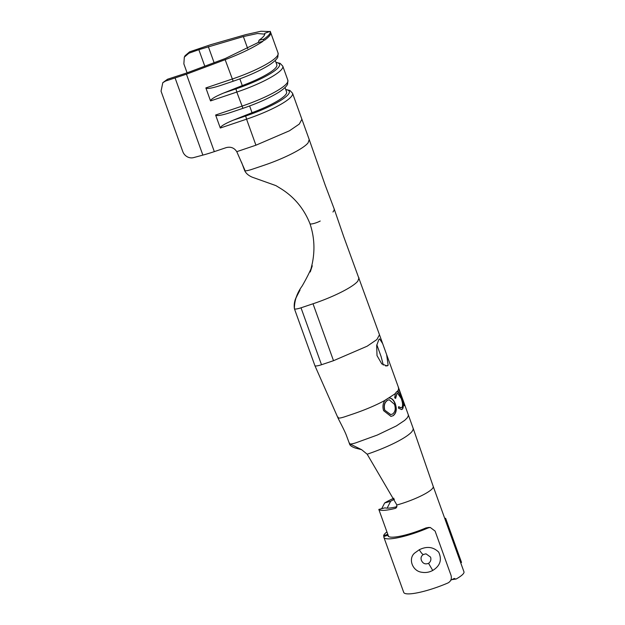 <?xml version="1.0" encoding="UTF-8"?>
<svg xmlns="http://www.w3.org/2000/svg" width="625" height="625" viewBox="0 0 625 625"><rect width="100%" height="100%" fill="white"/><g stroke="black" fill="none" stroke-linecap="round" stroke-linejoin="round"><path stroke-width="0.94" d="M378.867 339.523L376.68 345.5L377.008 355.594L381.797 363.914L387.062 365.961L388.141 365.273L386.633 354.602L382.688 343.656L379.641 338.922L378.867 339.523M264.797 34.156L257.477 33.5L243.367 36.57L198.844 49.688L188.875 53.234L184.32 57.125L185.07 55.719L189.625 51.828L210.648 44.719L245.695 34.656L260.977 31.25L269.641 31.547M350 443.961L361.586 449.648L367.18 454.203L396.891 504.984L396.352 507.773L395.281 508.383L396.977 506.687A23.617 4.461 160.2 0 1 385.07 507.828L378.828 509.438L388.586 536.523M378.836 509.422L385.07 507.828M381.766 508.555L384.664 502.969A29.484 5.57 160.2 0 1 393.844 498.203M454.492 578.43L453.883 578.625A29.484 5.57 160.2 0 1 450.805 580.18M453.883 578.625L456.125 579.031A29.484 5.57 -19.8 0 0 463.953 571.797L433.219 486.414L413.156 428.273L413.156 429.547L412 431.539M263.766 39.852L264.422 40.289C269.117 36.867 271.211 34.32 270.711 32.633L270.25 31.328C270.805 33.156 268.664 35.773 263.812 39.172L263 41.281L258.32 42.531L259.07 40.211C263.32 37.227 265.211 34.922 264.742 33.305L270.25 31.328M270.711 32.633L278.102 53.148L277.859 56.969C277.5 57.859 276.508 60.188 269.258 65C260.102 70.719 248.078 76.125 233.172 81.227L225.141 59.688L186.445 74.195L165.664 81.016L162.797 82.688L161.047 91.172L182.797 151.602A8.805 7.922 -133.2 0 0 193.539 157.625L202.867 155.109L175.133 78.078M395.281 508.383A29.484 5.57 160.2 0 1 379.062 509.594M384.664 502.969L390.633 501.242L387.141 508.141M390.633 501.242A23.617 4.461 160.2 0 1 394.406 499.289M259.07 40.211L263.812 39.172M456.125 579.031L452.109 579.609M263 41.281C253.578 47.516 240.953 53.648 225.141 59.688M162.797 82.688L167.516 79.242L186.68 72.984L225.383 58.469L258.484 42.383M357.836 281.109L358.992 277.844L357.836 281.109C353.383 286.859 333.805 296.836 313.016 303.773L301.016 307.812L321.508 364.734C317.742 365.938 315.547 366.258 314.914 365.703L294.43 308.789C293.742 304.125 294.672 299.695 297.211 295.484L300.039 289.992M432.461 488.5A29.484 5.57 -19.8 0 0 433.219 486.414A29.484 5.57 -19.8 0 1 432.461 488.5A29.484 5.57 -19.8 0 1 402.328 503.359A29.484 5.57 -19.8 0 1 398.891 504.414A29.484 5.57 -19.8 0 1 396.891 504.984M321.508 364.734L333.508 360.695L367.18 346.188L376.914 339.516L379.484 334.766L382.688 343.656M398.328 387.547L398.812 388.688L397.484 391.516L396.328 392.016L395.359 393.602L385.008 400.367C375.945 405.273 365.188 409.852 352.734 414.086L344.539 416.852C339.766 418.367 337.641 418.484 338.164 417.18M385.008 400.367C382.875 403.328 382.406 406.766 383.602 410.664L390.961 416.391L393.234 415.672C396.398 413.102 397.078 409.148 395.281 403.797C393.883 400.063 391.859 398.109 389.203 397.938L388.602 398.016M395.359 393.602L394.711 397.82L395.648 398.336L396.93 393.68L397.617 393.297L401.164 398.383C402.766 402.758 403.016 405.758 401.922 407.398L401.156 407.797L398.656 406.672L398.422 408.102L401.531 409.531L402.492 409.094C403.789 407.117 403.43 403.453 401.406 398.109L399.016 392.859L397.016 391.562M383.289 365.047L381.109 356.594L376.828 344.719M398.812 388.688L404.5 405.617L403.977 402.836L398.5 388.477M413.141 428.281L408.273 414.727L408.273 416L407.117 417.992L404.695 420.359L396.383 425.914L377.289 435.055L356.078 442.75A7.336 1.383 160.2 0 1 349.758 443.906A7.336 1.383 160.2 0 1 349.461 443.664A7.336 1.383 160.2 0 1 349.445 443.617A7.336 1.383 160.2 0 1 349.641 443.156M314.898 365.664L337.922 417.781C338.969 420.266 343.625 428.625 346.109 434.656L349.461 443.664C349.703 445.375 351.773 446.867 355.664 448.148L361.586 449.648M397.859 391.672L397.703 391.242M398.016 390.828L398.5 392.195M215.617 115.031L241.883 106.18A46.938 8.875 -19.8 0 0 287.859 80.25L287.617 84.07C287.258 84.969 286.266 87.297 279.016 92.102C269.859 97.82 257.836 103.234 242.93 108.336L230.594 112.492C221.812 115.352 216.828 116.195 215.617 115.031L220.297 128.023C220.477 126.344 224.828 123.719 233.352 120.148L252.039 112.703A41.805 7.906 -19.8 0 0 286.586 91.883L285.016 87.531M233.164 81.234L220.836 85.383C212.055 88.242 207.063 89.086 205.859 87.922L210.539 100.922C210.719 99.242 215.07 96.617 223.594 93.047L242.281 85.602A41.805 7.906 -19.8 0 0 276.828 64.773L275.258 60.422M236.773 151.664L255.93 145.203L289.461 130.781L299.297 124.063L301.906 119.273L309.227 139.602L308.07 142.875C303.609 148.625 284.039 158.602 263.25 165.539L251.25 169.578C246.375 171.07 244.227 171.203 244.805 169.984L236.773 151.664C234.203 147.812 230.664 146.469 226.156 147.641L214.32 151.625A41.07 7.766 160.2 0 1 202.867 155.109M320.211 221.031A6.453 1.219 160.2 0 1 313.812 223.5A6.453 1.219 160.2 0 1 309.977 223.711C314.32 236.586 315.086 249.828 312.289 263.43L310.258 271.961L312.273 265.797C310.023 271.477 306.641 278.234 302.125 286.055C296.953 293.109 294.375 300.672 294.398 308.734M379.484 334.766L343.766 236.797L334.109 208.727A46.938 8.875 160.2 0 1 332.953 211.992M187.086 72.828L183.859 63.875L184.32 57.125M220.836 85.383L233.172 81.227M230.594 112.492L242.93 108.336L236.805 92.07L210.539 100.922M390.867 416.398L393.234 415.672M393.031 415.703C396.172 413.148 396.844 409.195 395.047 403.852L395.281 403.797M395.047 403.852C393.648 400.117 391.633 398.156 388.992 397.977L389.203 397.938M384.82 400.391L388.484 398.039M390.664 414.586L384.617 410.07C383.5 405.602 384.43 402.344 387.422 400.305L389.102 399.758M384.789 410.062C383.672 405.586 384.617 402.32 387.625 400.273L389.211 399.742L394.492 404.344C395.891 408.727 395.258 411.953 392.586 414.031L390.75 414.578L384.617 410.07M395.406 398.398L396.93 393.68M396.664 393.75L397.477 393.344M401.023 407.82L398.625 406.891M401.406 409.562L402.492 409.094M402.227 409.172C403.523 407.195 403.156 403.539 401.133 398.195L401.406 398.109M401.133 398.195L399.016 392.859M398.742 392.945L397.5 391.5M395.109 393.664L396.891 391.609M404.227 405.711L404.273 403.836M401.453 397.094L400.836 396.609M297.117 295.625L296.359 297.328M428.555 563.328C430.68 561.734 431.352 559.656 430.562 557.102L426.008 553.82L423.398 554.492C421.258 555.891 420.578 557.828 421.375 560.289C422.867 563.586 425.258 564.594 428.555 563.328L432.734 570.453C429.227 572.336 425.547 572.93 421.703 572.242C412.367 571.148 407.859 558.5 414.766 552.984L419.281 549.742C426.836 546.023 433.312 546.828 438.711 552.156C442.172 559.773 440.188 565.867 432.734 570.453M387.766 534.242A29.633 5.602 -19.8 0 0 387.734 534.336L388.031 535.148A29.633 5.602 -19.8 0 0 388.047 535.883A29.633 5.602 -19.8 0 0 409.312 533.906A29.633 5.602 -19.8 0 0 425.945 527.93L428.602 527.516M428.016 527.484L430.258 527.461L435.094 531.078L451 575.266C451.953 578.703 450.961 581.258 448.023 582.93A34.031 6.43 160.2 0 1 428.141 590.125A34.031 6.43 160.2 0 1 403.719 592.398L383.906 537.375A34.031 6.43 160.2 0 1 383.891 536.531L383.594 535.719A34.031 6.43 160.2 0 1 386.344 532.367L387.023 532.195M430.258 527.469L428.211 527.906A34.031 6.43 160.2 0 1 408.328 535.102A34.031 6.43 160.2 0 1 383.906 537.375M460.719 562.812L461.531 562.438L445.625 518.258L444.812 518.633M388.031 535.148L383.891 536.531M387.734 534.336L383.594 535.719M385.648 366L388.141 365.273M204.789 66.195L198.844 49.688M167.516 79.242L165.664 81.016M189.625 51.828L188.875 53.234M301.016 307.812C297.25 309.016 295.055 309.336 294.422 308.781M412 431.547A46.938 8.875 160.2 0 1 374.25 451.703L374.016 451.789A46.938 8.875 160.2 0 1 370.781 452.961L369.484 453.414A46.938 8.875 160.2 0 1 368.117 453.891L367.18 454.203M313.016 303.773L333.508 360.695M255.93 145.203L246.563 119.18L220.297 128.023M205.859 87.922L232.125 79.078A46.938 8.875 -19.8 0 0 278.102 53.148M214.32 151.625L186.445 74.195M287.859 80.25L282.781 66.148A46.938 8.875 160.2 0 1 236.805 92.07L235.938 88.883A44.516 8.414 -19.8 0 0 276.008 62.492M247.719 48.656L243.367 36.57M214.102 62.695L208.32 46.633M301.906 119.281L292.539 93.25A46.938 8.875 160.2 0 1 246.563 119.18L245.695 115.992A44.516 8.414 -19.8 0 0 285.766 89.602M251.25 169.578C246.375 171.07 244.227 171.203 244.805 169.984M239.859 78.867L242.281 85.602M223.594 93.047L235.938 88.883L235.891 88.078M249.617 105.969L252.039 112.703M233.352 120.148L245.695 115.992L245.648 115.18M423.398 554.492A7.336 1.289 -119.3 0 1 419.281 549.742M428.211 527.906L425.945 527.93M408.273 414.719L386.633 354.602M309.977 223.711C303.844 208.359 293.867 196.5 280.039 188.133L275.891 185.609L252.375 177.234C248.5 175.609 245.922 173.367 244.625 170.5L241.531 162.234M334.109 208.727L325.203 185.156L309.227 139.602M282.781 66.148L280.156 63.359L275.953 62.352M292.539 93.25L289.914 90.461L285.711 89.453M404.242 404.383L403.977 403.648M426.008 553.82L423.508 554.43"/></g></svg>
